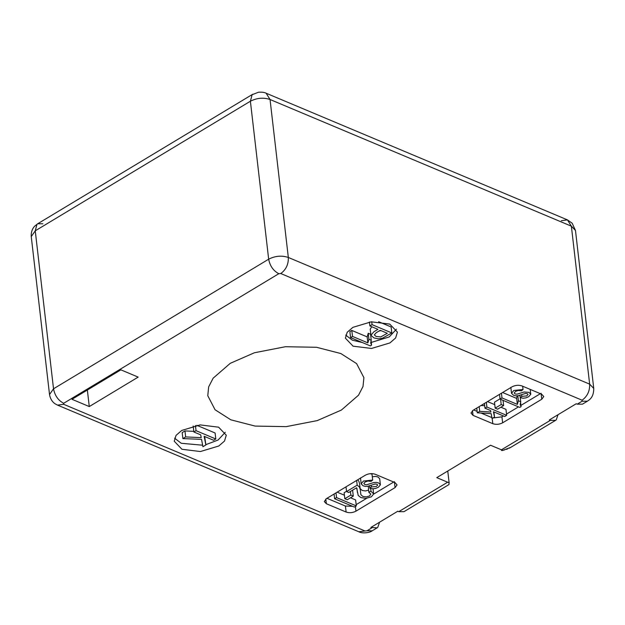 <?xml version="1.0" encoding="UTF-8"?>
<svg xmlns="http://www.w3.org/2000/svg" width="625" height="625" viewBox="0 0 625 625"><rect width="100%" height="100%" fill="white"/><g stroke="black" fill="none" stroke-linecap="round" stroke-linejoin="round"><path stroke-width="0.94" d="M486.352 402.305L486.898 407.031L484.969 408.195L490.625 410.57L490.875 412.023L479.719 411.359L477.305 412.812L491.156 413.641L492.016 418.547L494.508 417.047L493.414 411.742L504.727 416.5L506.656 415.336L505.969 409.352L500.883 407.219M494.766 404.648L487.523 401.602M484.68 405.711L481.062 405.5M506.656 415.336L486.898 407.031M493.922 411.961L494.508 417.047M476.758 408.094L477.305 412.812M479.172 406.633L479.719 411.359M484.422 403.469L484.969 408.195M500.516 398.539L494.477 402.18L495.172 408.164L497.609 409.188L503.648 405.555L501.203 404.523L495.172 408.164M500.609 399.336L501.203 404.523M503.047 400.359L503.648 405.555M516.664 398.414L502.617 392.516M517.133 395.859L516.648 398.312L517.359 404.398L501.992 397.938L500.063 399.102L519.82 407.414L521.07 406.656L520.172 404.609L520.734 401.742L518.414 400.773L517.359 404.398L516.648 398.312M519.984 395.734L519.273 395.438M499.516 394.383L500.063 399.102M501.445 393.219L501.992 397.938M517.836 395.789L518.414 400.773M520.266 397.711L520.734 401.742M520.547 402.148L521.07 406.656M522.664 386.227L523.039 389.5L513.742 390.492L511.531 393.312L513.539 395.266L515.797 395.836L518.078 395.75L525.422 393.469L527.289 393.641L528.023 394.57L526.68 395.914L521.773 396.383L520.211 397.695L523.203 398.227L525.969 397.859L528.703 396.695L530.75 394.297L528.938 392.352L524.055 392L516.992 394.188L515.133 393.961L514.211 393.031L515.547 391.398L518.32 390.461L521.477 390.82L523.039 389.5M519.922 395.242L520.211 397.695M521.578 394.68L521.773 396.383M370.227 473.688L371.992 474.086L372.688 480.07L363.383 481.055L361.172 483.883L363.18 485.828L365.438 486.406L367.727 486.312L375.062 484.031L376.938 484.203L377.664 485.141L376.328 486.484L371.422 486.945L369.852 488.266L372.852 488.789L375.609 488.43L378.344 487.266L380.398 484.859L379.695 478.695L377.891 476.938L375.562 476.406L372.305 476.758M380.391 484.68L378.586 482.922L376.25 482.391L373.695 482.57L366.641 484.758L364.781 484.523L363.859 483.422L365.195 481.961L367.969 481.031L371.117 481.391L372.688 480.07M369.57 485.805L369.852 488.266M371.219 485.25L371.422 486.945M368.555 490.125L365.578 490.945L362.18 490.461L360.094 488.523M346.016 486.836L346.562 491.563L348.758 492.484L356.609 487.758L358.219 495.453L360.852 497.57L365.938 498.391L371.391 496.82L373.648 493.984L370.977 491.203L368.797 492.266L370.852 494.078L369.508 495.953L366.273 496.922L362.867 496.438L360.891 494.727L359.484 483.258L358.758 481.008L357.664 479.828M368.328 486.172L368.797 492.266M360.172 489.242L359.453 486.992L357.188 485.164L346.562 491.563M356.641 480.438L357.188 485.164M370.656 488.484L370.977 491.203M346.531 491.289L344.125 492.742L344.812 498.727L347.258 499.758L353.289 496.117L350.852 495.094L344.812 498.727M350.438 491.477L350.852 495.094M352.602 490.133L353.289 496.117M336 492.875L336.547 497.602L334.609 498.758L354.375 507.07L356.305 505.906L355.609 499.922L350.523 497.781M344.406 495.211L337.172 492.172M356.305 505.906L336.547 497.602M334.07 494.039L334.609 498.758M371.727 321.781L372.055 324.641L369.883 325.945L377.938 329.336L373.867 331.789L370.93 335.273L373.945 337.906L378.172 338.836L382.281 338.305L391.82 332.945L391.125 326.961L378.641 321.711M371.781 326.742L370.219 329.148L370.906 335.133M380.961 330.602L378.953 331.094M391.82 332.945L372.055 324.641M387.328 333.281L380.781 336.906L376.133 336.477L374.312 334.898L376.203 332.742L380.25 330.305L387.328 333.281M369.43 322.016L369.883 325.945M371.242 340.227L370.547 334.242L368.234 333.266L367.18 336.898L351.805 330.438L349.875 331.602L350.57 337.586L370.328 345.891L371.578 345.141L370.672 342.945L371.242 340.227L368.922 339.25L367.867 342.883L352.5 336.422L350.57 337.586M367.164 336.789L367.867 342.883L367.164 336.789M351.805 330.438L352.5 336.422M368.234 333.266L368.922 339.25M371.055 340.633L371.578 345.141M195.438 425.539L196.031 430.672L193.859 431.977L200.711 434.859L201.227 437.641L185.664 436.914L182.875 438.594L201.547 439.359L202.922 446.727L205.875 444.945L204.086 436.273L213.617 440.281L215.789 438.977L215.102 432.992L196.82 425.305M205.875 444.945L204.68 436.523M193.789 431.344L184.969 430.93L182.18 432.609L182.875 438.594M215.789 438.977L196.031 430.672M184.969 430.93L185.664 436.914M193.164 425.992L193.859 431.977M502.719 450.352L501.43 449.812L550.328 420.359L555.562 420.359L510.656 447.414L502.898 450.305M555.562 420.359L556.25 419.852L558.055 414.695M379.586 522.195L377.773 527.352L377.094 527.859L370.867 527.445L397.758 511.25L398.75 511.664L447.641 482.211L436.773 477.641L490.562 445.242L502.914 450.437L501.555 450.508M503.156 450.234L504.734 449.859M506.266 449.406L507.742 448.859M509.211 448.203L510.57 447.461M449.039 482.086L447.758 471.023M449.086 483.383L448.969 484.477M449.109 482.102L449.125 482.836L447.641 482.211L449.117 482.766M89.273 406.562L138.172 377.109L120.883 369.844L71.984 399.289L89.273 406.562L87.359 390.031M341.406 410.047L317.258 420.602L286.234 426.633L255.148 426.086L230.828 419.812L215.062 409.75L207.773 395.711L208.664 386.867L213.156 378.172L230.266 363.32L254.414 352.758L285.438 346.727L316.523 347.273L340.844 353.547L356.609 363.617L363.898 377.648L363.008 386.492L358.516 395.195L341.406 410.047M491.844 417.586L481.016 413.039M477.141 411.406L473.672 409.945M492.945 417.984L501.945 416.828L502.633 422.813L541.75 399.25L543.766 396.562L541.703 394.234L521.945 385.922C518.648 384.859 515.375 385.148 512.109 386.789L472.992 410.352L470.984 413.047L473.047 415.375L492.805 423.68C496.094 424.773 499.375 424.477 502.633 422.813M540.383 393.68L520.922 405.398M518.5 406.859L506.516 414.078M503.406 415.945L501.945 416.828M326.984 498.305L345.422 506.055L346.117 512.039L326.359 503.734L325.812 499.039M352.523 506.289L345.422 506.055M356.156 504.641L366.594 498.359M373.648 494.109L393.695 482.031M394.375 481.625L395.062 487.609L355.945 511.172C352.688 512.836 349.406 513.125 346.117 512.039M326.359 503.734L324.312 501.594L326.305 498.711L365.422 475.148C368.688 473.484 371.961 473.195 375.258 474.281L395.016 482.586L397.07 484.922L395.062 487.609M575.477 230.461L571.375 226.18L567.445 219.891L572.172 223.219L575.477 230.461L593.75 388.422C593.805 398.164 588.57 400.18 587.344 401.219L582.461 404.164L577.219 404.164L582.109 401.219L587.367 401.203M550.328 420.359L549.336 419.945L576.227 403.75L577.219 404.164M398.75 511.664L403.992 511.664L448.898 484.609M389.93 342.93L371.539 348.453L353.07 346.18L345.383 338.148L347.18 332.305L352.883 327.352L371.273 321.82L389.742 324.094L397.422 332.125L395.633 337.977L389.93 342.93M218.789 446.008L200.398 451.539L181.93 449.266L174.25 441.234L176.039 435.383L181.742 430.438L200.133 424.906L218.602 427.18L226.289 435.211L224.5 441.062L218.789 446.008M345.719 335.078L352.375 340.203L362.227 342.484M371.266 342.43L389.234 336.945L396.398 329.211M174.586 438.164L181.242 443.281L202.641 445.211M205.844 444.641L218.102 440.023L225.266 432.297M593.75 388.422L589.648 384.141L288.328 257.461C281.742 255.289 275.195 255.867 268.664 259.195C269.953 265.961 273.328 270.797 278.805 273.703L63.664 403.297C58.188 400.383 54.812 395.547 53.523 388.789L49.523 394.547C50.602 400.828 54.367 403.406 55.445 404.008L57.555 405.117L63.672 404.297L365 530.984L358.883 531.797C362.18 533.727 369.648 532.859 372.203 530.805L366.969 530.805L371.852 527.859M268.664 259.195L53.523 388.789L35.25 230.82L31.25 236.586C30.859 230.219 33.938 226.852 34.859 226.016L37.656 223.789L36.969 224.305L35.25 230.82L250.391 101.234L252.109 94.711L258.492 92.227C261.891 92 264.438 92.328 266.117 93.211L270.047 99.5C263.469 97.32 256.914 97.898 250.391 101.234L268.664 259.195M589.648 384.141C589.883 390.992 587.367 396.352 582.094 400.211L280.773 273.531C286.039 269.672 288.562 264.312 288.328 257.461L270.047 99.5L571.375 226.18L589.648 384.141M280.773 273.531L278.805 273.703M63.664 403.297L63.672 404.297M365 530.984L366.969 530.805M582.109 401.219L582.094 400.211M42.891 223.789L37.656 223.789L252.797 94.203M266.117 93.211L567.445 219.891L561.328 220.711M541.062 393.266L541.75 399.25M492.109 417.703L492.805 423.68M472.5 410.68L473.047 415.375M355.398 506.445L355.945 511.172M511.531 393.312L510.836 387.328M530.742 394.117L530.195 389.398M361.172 483.883L360.484 477.898M356.945 488.352L357.438 492.562M373.055 488.797L373.633 493.836M57.555 405.117L358.883 531.797M31.25 236.586L49.523 394.547M377.094 527.859L372.203 530.805"/></g></svg>
